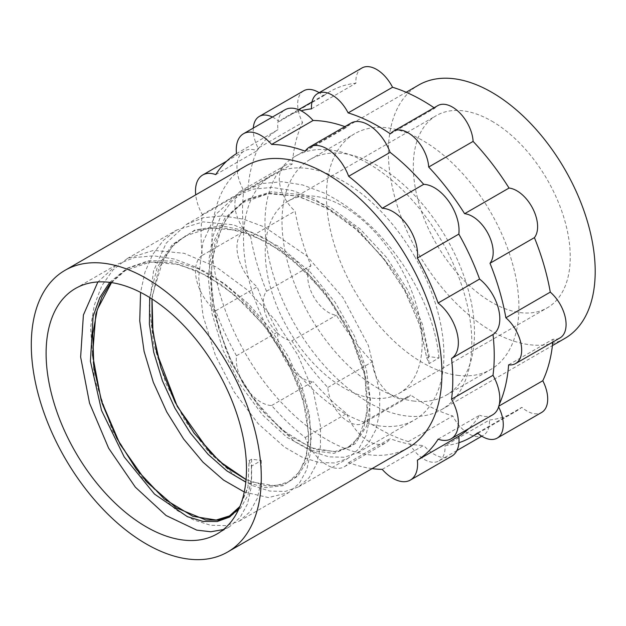 <?xml version="1.0" encoding="UTF-8"?>
<svg xmlns="http://www.w3.org/2000/svg" width="626" height="626" viewBox="0 0 626 626"><rect width="100%" height="100%" fill="white"/><g stroke="black" fill="none" stroke-linecap="round" stroke-linejoin="round"><path stroke-width="0.47" stroke-dasharray="3.13 2.35" d="M239.101 508.351L247.896 488.014L249.117 460.673L251.613 459.21L261.292 460.486L251.417 466.182L249.062 460.454L247.982 486.934L239.907 506.465M149.7 297.53L157.228 267.302L172.416 244.43L194.201 230.744L220.962 227.261L250.635 234.163L280.918 250.713L309.463 275.354L334.049 305.84L352.814 339.433L364.395 373.104L368.025 403.84L363.636 428.88L351.843 445.931L333.893 453.396L311.552 450.501L286.982 437.363L262.521 414.968L240.494 385.092L223.028 350.153L211.862 313.023L208.176 276.731L212.543 244.25L224.804 218.224L244.163 200.75L269.188 193.191L297.984 196.048L328.314 208.935L357.814 230.634L384.2 259.125L405.452 291.841L419.983 325.849L426.791 358.095L429.295 356.632L438.967 357.908L429.092 363.604L426.736 357.876L419.623 324.769L404.341 289.791L382.001 256.347L354.418 227.668L325.982 207.691L297.123 196.001L268.21 193.755L243.616 202.268L231.808 212.128L222.394 225.321L211.737 260.236L211.69 294.079L219.1 330.207L233.169 365.756L252.505 397.878L281.184 429.334L310.926 447.77L334.425 451.675L347.821 447.613L358.463 437.934L367.282 413.379L364.95 375.655L349.527 332.461L325.379 293.852L294.189 261.011L266.699 241.847L238.811 230.431L209.663 227.872L184.826 236.19L172.768 246.12L163.175 259.5L152.439 295.049L152.04 299.001M244.257 491.989L268.444 497.576L288.703 492.576L299.314 483.311L306.717 469.727L310.566 452.379L310.645 431.987C307.092 373.816 254.117 293.469 195.648 267.005L174.247 259.015L153.605 255.815L134.434 257.576L117.398 264.266L97.883 281.95M223.443 529.541L229.476 526.771L240.087 517.506L247.497 503.914L251.347 486.574L251.417 466.182M109.706 282.365L126.663 268.617L147.595 261.918L171.36 262.615L196.674 270.565L222.128 285.213L246.323 305.582L267.92 330.356L285.761 357.947L298.899 386.594L306.677 414.475L308.759 439.82L305.167 461.002L296.255 476.652L282.709 485.745L265.494 487.631L245.799 482.122M429.092 363.604C426.22 333.04 413.974 301.552 392.345 269.133L356.139 227.426L314.095 198.622L292.702 190.625L272.06 187.424L252.881 189.185L235.853 195.875L215.563 214.632L202.879 242.489L198.661 277.161L203.027 315.825L215.367 355.278L234.374 392.252L258.178 423.716L284.486 447.097L302.178 457.223L319.127 462.559L334.597 462.943L347.923 458.388L358.534 449.116L365.944 435.532L369.794 418.184L369.872 397.8L362.775 363.33L347.43 326.983L324.91 292.029L296.92 261.621L265.62 238.506L233.475 224.82L203.02 221.878L176.626 230.071L163.253 240.494L152.611 254.665L144.982 272.146L140.576 292.389M438.967 357.908C436.095 327.343 423.841 295.855 402.221 263.429C380.021 231.346 353.933 207.84 323.971 192.918L302.569 184.928L281.927 181.728L262.756 183.488L245.721 190.179L231.409 201.58L220.305 217.308L212.746 236.785L208.974 259.313L212.895 310.128L230.916 362.337L259.72 408.316L294.353 441.393L312.053 451.526L328.994 456.863L344.464 457.238L357.798 452.684L368.409 443.419L375.811 429.827L379.669 412.487L379.739 392.095L368.409 345.56L342.993 297.624L306.787 255.917L264.743 227.113L243.35 219.123L222.7 215.923L203.528 217.684L186.493 224.374L166.203 243.131L153.526 270.98L149.309 305.66L153.675 344.316L166.015 383.769L185.022 420.75L208.826 452.215L235.133 475.588L252.826 485.721L269.767 491.058L285.237 491.433L298.571 486.879L309.181 477.615L316.592 464.022L320.442 446.682L320.512 426.29L313.423 391.821L298.078 355.474L275.557 320.52L247.56 290.112L216.267 266.997L184.122 253.311L153.667 250.369L127.274 258.561L112.962 269.97L101.85 285.691L94.299 305.175L90.52 327.703L94.448 378.511L112.461 430.719L141.265 476.699L175.906 509.783L193.598 519.909L210.547 525.245L226.017 525.629L239.343 521.075L249.954 511.802L257.364 498.218L261.214 480.878L261.292 460.486M251.613 459.21L251.613 478.741L247.896 495.252L240.697 508.038L230.368 516.536M110.912 282.529L127.688 268.022L148.62 260.706L172.549 260.956L198.129 268.664L223.92 283.265L248.459 303.774L270.362 328.814L288.414 356.757L301.63 385.765L309.346 413.942L311.216 439.46L307.28 460.642L297.921 476.073L283.883 484.712L266.167 485.94L246.049 479.594M151.961 298.954L158.832 268.131L173.457 244.523L194.827 230.016L221.338 225.728L250.948 231.894L281.348 247.833L310.152 272.044L335.129 302.303L354.355 335.865L366.429 369.708L370.537 400.773L366.578 426.251L355.114 443.811L337.391 451.8L315.152 449.39L290.574 436.658L265.995 414.561L243.772 384.857L226.072 349.973L214.64 312.773L210.704 276.316L214.851 243.608L226.948 217.324L246.206 199.592L271.199 191.806L300.018 194.483L330.418 207.269L360.02 228.92L386.516 257.427L407.862 290.214L422.456 324.307L429.295 356.632M414.561 256.308A141.687 81.803 60 0 1 414.561 419.921A141.687 81.803 60 0 1 272.866 338.11A141.687 81.803 60 0 1 272.866 174.505A141.687 81.803 60 0 1 343.713 181.524A141.687 81.803 60 0 1 414.561 256.308M343.713 206.596A110.982 64.071 60 0 1 416.212 304.392A110.982 64.071 60 0 1 399.2 393.324A110.982 64.071 60 0 1 288.226 329.245A110.982 64.071 60 0 1 288.226 201.102A110.982 64.071 60 0 1 343.713 206.596M408.246 447.739A162.627 93.892 60 0 1 245.619 353.846A162.627 93.892 60 0 1 245.619 166.054M491.778 121.115A110.982 64.071 60 0 1 564.276 218.912A110.982 64.071 60 0 1 547.265 307.835A110.982 64.071 60 0 1 436.283 243.764A110.982 64.071 60 0 1 436.291 115.614A110.982 64.071 60 0 1 491.778 121.115M372.087 468.616A177.987 102.758 60 0 1 348.651 462.583A34.9 20.149 60 0 1 344.378 466.73A34.9 20.149 60 0 1 305.214 437.504A177.987 102.758 60 0 1 271.637 405.515A34.9 20.149 60 0 1 246.448 388.347A34.9 20.149 60 0 1 236.495 355.756A177.987 102.758 60 0 1 215.743 310.786A34.9 20.149 60 0 1 196.713 280.573A34.9 20.149 60 0 1 202.323 255.345A177.987 102.758 60 0 1 202.323 214.569A34.9 20.149 60 0 1 195.719 194.866M564.902 338.392A146.257 84.447 60 0 1 418.645 253.953A146.257 84.447 60 0 1 418.645 85.058M305.214 151.218L346.671 127.281A34.9 20.149 60 0 1 350.943 123.126M344.887 126.624A177.987 102.758 60 0 1 346.671 127.281M236.495 153.62L277.96 129.684A34.9 20.149 60 0 1 284.963 109.793M215.743 174.623L257.2 150.686A177.987 102.758 60 0 1 277.96 129.684M202.323 214.569L243.78 190.633A34.9 20.149 60 0 1 244.187 151.054A34.9 20.149 60 0 1 257.2 150.686M202.323 255.345L243.78 231.409A177.987 102.758 60 0 1 243.78 190.633M215.743 310.786L257.2 286.849A34.9 20.149 60 0 1 238.17 256.637A34.9 20.149 60 0 1 243.78 231.409M236.495 355.756L277.96 331.819A177.987 102.758 60 0 1 257.2 286.849M271.637 405.515L313.094 381.586A34.9 20.149 60 0 1 287.913 364.41A34.9 20.149 60 0 1 277.96 331.819M305.214 437.504L346.671 413.567A177.987 102.758 60 0 1 313.094 381.586M348.651 462.583L390.108 438.646A34.9 20.149 60 0 1 385.843 442.793A34.9 20.149 60 0 1 346.671 413.567M382.228 469.367L423.685 445.43A177.987 102.758 60 0 1 390.108 438.646M451.815 456.135A34.9 20.149 60 0 1 423.685 445.43M438.122 439.178L479.579 415.241A177.987 102.758 60 0 1 468.639 428.7M492.592 414.874A34.9 20.149 60 0 1 479.579 415.241M368.393 163.542A146.257 84.447 60 0 1 463.936 292.428A146.257 84.447 60 0 1 441.518 409.631A146.257 84.447 60 0 1 295.261 325.184A146.257 84.447 60 0 1 295.261 156.297A146.257 84.447 60 0 1 368.393 163.542M458.936 442.707A184.967 106.788 60 0 1 445 445.681L489.415 420.03A184.967 106.788 60 0 0 515.159 411.806A184.967 106.788 60 0 0 521.865 407.33A29.312 16.925 -120 0 0 541.623 412.464M498.64 406.923A29.312 16.925 -120 0 0 498.366 406.391L498.899 406.086M499.313 404.326A184.967 106.788 60 0 1 498.366 406.391M272.412 117.039A29.312 16.925 -120 0 1 279.079 121.554A184.967 106.788 60 0 1 285.777 117.078A184.967 106.788 60 0 1 301.067 110.786M253.303 128.072A29.312 16.925 -120 0 0 258.155 148.143L302.577 122.493A184.967 106.788 60 0 0 292.326 164.035A29.312 16.925 -120 0 0 285.354 165.311A29.312 16.925 -120 0 0 280.049 185.625A29.312 16.925 -120 0 0 295.081 211.103A184.967 106.788 60 0 0 310.95 265.612A29.312 16.925 -120 0 0 312.601 294.721A29.312 16.925 -120 0 0 336.326 315.191A184.967 106.788 60 0 0 372.243 361.844A29.312 16.925 -120 0 0 385.632 390.405A29.312 16.925 -120 0 0 407.589 397.612A29.312 16.925 -120 0 0 410.554 394.99A184.967 106.788 60 0 0 452.809 415.977A29.312 16.925 -120 0 0 483.405 435.258A29.312 16.925 -120 0 0 489.415 420.03M285.354 165.311L240.932 190.961A29.312 16.925 -120 0 1 247.912 189.678A184.967 106.788 60 0 1 258.155 148.143M240.932 190.961A29.312 16.925 -120 0 0 235.626 211.267A29.312 16.925 -120 0 0 250.666 236.753L295.081 211.103M407.589 397.612L363.166 423.254A29.312 16.925 -120 0 1 341.209 416.055A29.312 16.925 -120 0 1 327.828 387.486A184.967 106.788 60 0 1 291.912 340.834A29.312 16.925 -120 0 1 268.178 320.371A29.312 16.925 -120 0 1 266.527 291.254A184.967 106.788 60 0 1 250.666 236.753M363.166 423.254A29.312 16.925 -120 0 0 366.14 420.641L410.554 394.99M456.886 450.571L438.982 460.9A29.312 16.925 -120 0 1 408.387 441.62A184.967 106.788 60 0 1 366.14 420.641M438.982 460.9A29.312 16.925 -120 0 0 445 445.681M414.31 401.117A136.108 78.579 60 0 1 298.007 292.264A136.108 78.579 60 0 1 310.206 159.395A136.108 78.579 60 0 1 446.315 237.974A136.108 78.579 60 0 1 446.315 395.139A136.108 78.579 60 0 1 414.31 401.117M279.079 121.554L323.493 95.911A29.312 16.925 -120 0 0 319.158 92.687M303.735 90.778A29.312 16.925 -120 0 0 302.577 122.493M323.493 95.911A184.967 106.788 60 0 1 330.199 91.435A184.967 106.788 60 0 1 355.944 83.203A29.312 16.925 -120 0 1 361.961 67.984M434.084 107.758A184.967 106.788 60 0 1 434.804 108.243A29.312 16.925 -120 0 1 437.77 105.63M508.617 364.848L553.032 339.206A29.312 16.925 -120 0 0 560.004 337.923M553.032 339.206A184.967 106.788 60 0 1 552.789 342.093M458.733 375.475A136.108 78.579 60 0 1 342.422 266.621A136.108 78.579 60 0 1 354.629 133.745A136.108 78.579 60 0 1 490.729 212.331A136.108 78.579 60 0 1 490.729 369.489A136.108 78.579 60 0 1 458.733 375.475M327.828 387.486L372.243 361.844M291.912 340.834L336.326 315.191M408.387 441.62L452.809 415.977M266.527 291.254L310.95 265.612M247.912 189.678L292.326 164.035M311.521 108.854L355.944 83.203M390.381 133.894L434.804 108.243M477.442 432.973L521.865 407.33M111.506 282.616L125.364 270.526L150.068 262.106L179.091 264.493L206.65 275.596L233.881 294.29L263.961 325.246L287.811 361.758L303.172 399.67L308.743 434.616L306.474 455.939L299.275 472.067L288.641 481.785L275.26 485.862L251.832 482.012L246.049 479.516M399.2 393.324L547.265 307.835M288.226 201.102L436.291 115.614M226.682 161.164L244.187 151.054M344.378 466.73L385.843 442.793M441.518 409.631L552.422 345.599M295.261 156.297L406.164 92.272M357.798 452.684L414.561 419.921M245.721 190.179L272.866 174.505M239.343 521.075L288.703 492.576M127.274 258.561L176.626 230.071M217.136 533.892L229.476 526.771M75.449 288.484L117.398 264.266M186.493 224.374L235.853 195.875M298.571 486.879L347.923 458.388M285.777 117.078L298.618 109.667M312.006 101.944L330.199 91.435M477.865 433.333L515.159 411.806M483.405 435.258L481.777 436.197M446.315 395.139L490.729 369.489M310.206 159.395L354.629 133.745"/><path stroke-width="0.94" d="M97.883 281.95L83.399 315.003L80.637 356.992L89.541 403.152L108.658 448.247L135.341 487.153L166.054 515.495L196.76 530.128L210.837 531.764L223.443 529.541M239.101 508.351L229.429 517.123L217.199 521.536L202.965 521.395L187.323 516.646L154.505 494.094L124.206 456.941L101.522 410.445L90.418 361.249L93.094 316.427L99.73 297.702L109.706 282.365M245.799 482.122L226.862 470.901L208.028 454.273L190.367 433.004L174.865 408.105L162.416 380.78L153.746 352.328L149.395 324.127L149.7 297.53M140.576 292.389L139.739 320.895L144.097 351.358L153.3 382.228L166.751 411.963L183.637 439.053L202.949 462.137L223.552 480.079L244.257 491.989M230.368 516.536L218.897 520.19L205.735 519.963L176.336 507.889L146.351 481.613L120.02 444.233L101.154 400.264L92.578 355.075L95.825 314.174L101.952 296.92L110.912 282.529M246.049 479.594L227.621 468.115L209.397 451.589L177.33 406.532L156.633 352.422L152.118 324.98L151.961 298.954M146.296 278.406A162.627 93.892 60 0 1 252.536 421.713A162.627 93.892 60 0 1 227.606 552.03A162.627 93.892 60 0 1 64.979 458.138A162.627 93.892 60 0 1 64.979 270.346A162.627 93.892 60 0 1 146.296 278.406M146.296 295.495A141.687 81.803 60 0 1 246.487 469.03A141.687 81.803 60 0 1 217.136 533.892A141.687 81.803 60 0 1 75.449 452.089A141.687 81.803 60 0 1 75.449 288.484A141.687 81.803 60 0 1 146.296 295.495M64.979 270.346L245.619 166.054A162.627 93.892 60 0 1 326.936 174.114A162.627 93.892 60 0 1 433.176 317.421A162.627 93.892 60 0 1 408.246 447.739L227.606 552.03M195.719 194.866A34.9 20.149 60 0 1 202.73 174.99A34.9 20.149 60 0 1 215.743 174.623A177.987 102.758 60 0 1 236.495 153.62A34.9 20.149 60 0 1 243.506 133.729A34.9 20.149 60 0 1 271.637 144.426A177.987 102.758 60 0 1 305.214 151.218A34.9 20.149 60 0 1 309.487 147.063A34.9 20.149 60 0 1 348.651 176.289A177.987 102.758 60 0 1 382.228 208.278A34.9 20.149 60 0 1 407.416 225.454A34.9 20.149 60 0 1 417.37 258.045A177.987 102.758 60 0 1 438.122 303.007A34.9 20.149 60 0 1 457.152 333.228A34.9 20.149 60 0 1 451.542 358.455A177.987 102.758 60 0 1 451.542 399.224A34.9 20.149 60 0 1 451.135 438.803A34.9 20.149 60 0 1 438.122 439.178A177.987 102.758 60 0 1 417.37 460.18A34.9 20.149 60 0 1 410.359 480.072A34.9 20.149 60 0 1 382.228 469.367A177.987 102.758 60 0 1 372.087 468.616M406.164 92.272L418.645 85.058A146.257 84.447 60 0 1 491.778 92.304A146.257 84.447 60 0 1 587.329 221.189A146.257 84.447 60 0 1 564.902 338.392L552.422 345.599M271.637 144.426L313.094 120.489A177.987 102.758 60 0 1 344.887 126.624M243.506 133.729L284.963 109.793A34.9 20.149 60 0 1 313.094 120.489M417.37 460.18L458.827 436.244A34.9 20.149 60 0 1 451.815 456.135L410.359 480.072M468.639 428.7A177.987 102.758 60 0 1 458.827 436.244M451.542 399.224L492.998 375.295A34.9 20.149 60 0 1 492.592 414.874L451.135 438.803M451.542 358.455L492.998 334.519A177.987 102.758 60 0 1 492.998 375.295M438.122 303.007L479.579 279.079A34.9 20.149 60 0 1 498.609 309.291A34.9 20.149 60 0 1 492.998 334.519M417.37 258.045L458.827 234.108A177.987 102.758 60 0 1 479.579 279.079M382.228 208.278L423.685 184.341A34.9 20.149 60 0 1 448.873 201.517A34.9 20.149 60 0 1 458.827 234.108M348.651 176.289L390.108 152.361A177.987 102.758 60 0 1 423.685 184.341M309.487 147.063L350.943 123.126A34.9 20.149 60 0 1 390.108 152.361M552.789 342.093A184.967 106.788 60 0 1 542.789 380.741A29.312 16.925 -120 0 1 541.623 412.464L497.2 438.106A29.312 16.925 -120 0 1 477.442 432.973A184.967 106.788 60 0 1 470.744 437.449A184.967 106.788 60 0 1 458.936 442.707M497.2 438.106A29.312 16.925 -120 0 0 498.64 406.923M515.589 363.573A29.312 16.925 -120 0 0 520.895 343.259A29.312 16.925 -120 0 0 505.863 317.781A184.967 106.788 60 0 0 489.994 263.272L534.408 237.63A184.967 106.788 60 0 1 550.277 292.131A29.312 16.925 -120 0 1 565.317 317.617A29.312 16.925 -120 0 1 560.004 337.923L515.589 363.573A29.312 16.925 -120 0 1 508.617 364.848A184.967 106.788 60 0 1 499.313 404.326M489.994 263.272A29.312 16.925 -120 0 0 488.343 234.163A29.312 16.925 -120 0 0 464.617 213.693L509.032 188.05A184.967 106.788 60 0 0 473.115 141.398A29.312 16.925 -120 0 0 459.727 112.829A29.312 16.925 -120 0 0 437.77 105.63L393.355 131.272A29.312 16.925 -120 0 0 390.381 133.894A184.967 106.788 60 0 0 348.134 112.907A29.312 16.925 -120 0 0 317.538 93.626A29.312 16.925 -120 0 0 311.521 108.854A184.967 106.788 60 0 0 301.067 110.786M393.355 131.272A29.312 16.925 -120 0 1 415.312 138.479A29.312 16.925 -120 0 1 428.693 167.04A184.967 106.788 60 0 1 464.617 213.693M272.412 117.039A29.312 16.925 -120 0 0 259.32 116.42A29.312 16.925 -120 0 0 253.303 128.072M319.158 92.687A29.312 16.925 -120 0 0 303.735 90.778L259.32 116.42M348.134 112.907L392.549 87.264A29.312 16.925 -120 0 0 361.961 67.984L317.538 93.626M392.549 87.264A184.967 106.788 60 0 1 434.084 107.758M534.408 237.63A29.312 16.925 -120 0 0 532.757 208.513A29.312 16.925 -120 0 0 509.032 188.05M428.693 167.04L473.115 141.398M505.863 317.781L550.277 292.131M498.899 406.086L542.789 380.741M239.907 506.465L229.515 515.918L216.181 520.042L192.878 516.309L164.2 498.945L136.311 469.32L116.78 438.208L102.179 403.457L93.884 367.759L92.758 333.877L97.304 309.518L111.506 282.616M246.049 479.516L219.476 461.362L194.037 433.114L175.006 402.072L160.874 367.634L152.955 332.39L152.04 299.001M202.73 174.99L226.682 161.164M298.618 109.667L312.006 101.944M470.744 437.449L477.865 433.333M481.777 436.197L456.886 450.571"/></g></svg>
